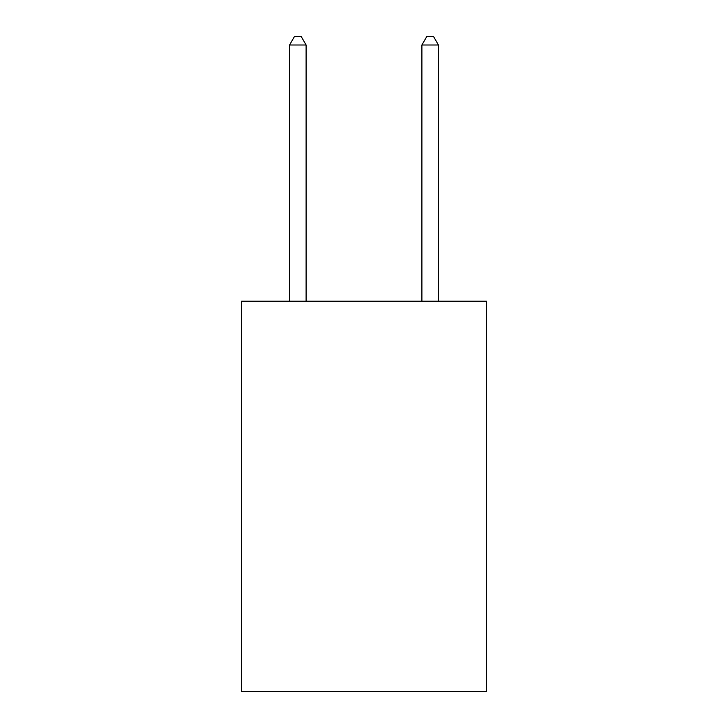 <?xml version="1.0" encoding="UTF-8"?>
<svg xmlns="http://www.w3.org/2000/svg" width="728" height="728" viewBox="0 0 728 728"><rect width="100%" height="100%" fill="white"/><g stroke="black" fill="none" stroke-linecap="round" stroke-linejoin="round"><path stroke-width="1.09" d="M486.413 301.21L486.413 691.6L241.587 691.6L241.587 301.21L486.413 301.21M306.106 301.21L306.106 45L289.562 45L289.562 301.21M289.562 45L294.522 36.4L301.137 36.4L306.106 45M438.438 301.21L438.438 45L421.894 45L421.894 301.21M421.894 45L426.863 36.4L433.479 36.4L438.438 45"/></g></svg>
